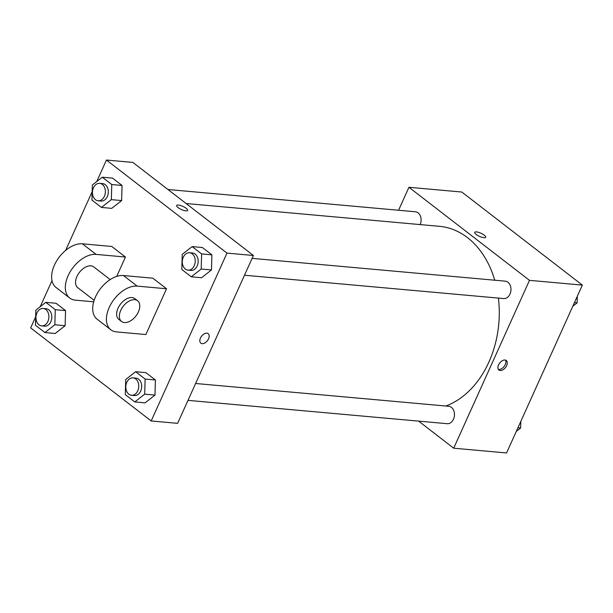 <?xml version="1.0" encoding="UTF-8"?>
<svg xmlns="http://www.w3.org/2000/svg" width="613" height="613" viewBox="0 0 613 613"><rect width="100%" height="100%" fill="white"/><g stroke="black" fill="none" stroke-linecap="round" stroke-linejoin="round"><path stroke-width="0.92" d="M398.573 210.259L408.948 187.279L461.811 192.038L582.35 285.106L506.56 452.961L453.697 448.203L418.625 421.123M408.948 187.279L529.486 280.348L582.35 285.106M483.994 237.714A6.007 1.724 -155.7 0 1 477.703 235.446A6.007 1.724 -155.7 0 1 474.753 232.327A6.007 1.724 -155.7 0 1 480.937 233.231A6.007 1.724 -155.7 0 1 485.703 237.277A6.007 1.724 -155.7 0 1 483.994 237.714M445.82 406.021A91.774 67.729 -84.9 0 0 488.852 362.16A91.774 67.729 -84.9 0 0 498.4 298.087M494.752 280.21A91.774 67.729 -84.9 0 0 439.552 226.335L186.099 203.516M529.486 280.348L453.697 448.203M420.173 224.596A8.743 6.452 -84.9 0 0 415.43 211.776L167.939 189.494M244.495 275.229L503.717 298.569A8.743 6.452 -84.9 0 0 509.978 294.094A8.743 6.452 -84.9 0 0 505.281 281.16L252.112 258.364M195.616 383.493L448.785 406.289A8.743 6.452 95.1 0 1 454.425 415.568A8.743 6.452 95.1 0 1 447.214 423.698L187.999 400.358M498.561 364.904A6.007 3.67 -52.3 0 1 506.277 360.505A6.007 3.67 -52.3 0 1 505.503 367.509A6.007 3.67 -52.3 0 1 498.928 370.022A6.007 3.67 -52.3 0 1 498.561 364.904M505.48 360.115A6.007 3.67 -52.3 0 1 504.124 366.444A6.007 3.67 -52.3 0 1 498.346 369.348M474.753 232.335A6.007 1.724 -155.7 0 1 480.937 233.231A6.007 1.724 -155.7 0 1 485.703 237.277M96.716 181.586L106.44 160.039L132.875 162.422L253.407 255.491L177.617 423.345L151.189 420.962L30.65 327.894L35.684 316.752M520.82 421.376L520.636 428.004L516.284 431.414M517.939 427.759L520.636 428.004M577.316 296.248L577.132 302.876L572.787 306.285M574.435 302.63L577.132 302.876M125.719 379.501L135.634 371.723L145.128 379.049L144.699 394.159L134.791 401.936L125.297 394.611L125.719 379.501M131.488 395.27L134.431 395.538A8.743 6.452 -84.9 0 0 140.691 391.063A8.743 6.452 -84.9 0 0 135.994 378.121L133.059 377.861A8.743 6.452 -84.9 0 0 125.849 385.983A8.743 6.452 -84.9 0 0 131.488 395.27A8.743 6.452 -84.9 0 0 137.756 390.795A8.743 6.452 -84.9 0 0 133.059 377.861M135.634 371.723L145.917 372.65L155.403 379.976L154.982 395.086L145.066 402.864L134.791 401.936M145.128 379.049L155.403 379.976L154.982 395.086L145.066 402.864M144.699 394.159L154.982 395.086M35.868 310.124L45.783 302.339L55.27 309.672L54.848 324.775L44.933 332.56L35.447 325.235L35.868 310.124M41.638 325.894L44.573 326.154A8.743 6.452 -84.9 0 0 50.833 321.679A8.743 6.452 -84.9 0 0 46.144 308.745L43.201 308.485A8.743 6.452 -84.9 0 0 35.998 316.607A8.743 6.452 -84.9 0 0 41.638 325.894A8.743 6.452 -84.9 0 0 47.898 321.419A8.743 6.452 -84.9 0 0 43.201 308.485M45.783 302.339L56.059 303.266L65.553 310.599L65.124 325.702L55.216 333.487L44.933 332.56M55.27 309.672L65.553 310.599L65.124 325.702L55.216 333.487M54.848 324.775L65.124 325.702M182.222 254.372L192.13 246.595L201.623 253.92L201.202 269.03L191.287 276.808L181.8 269.482L182.222 254.372M187.992 270.141L190.927 270.41A8.743 6.452 -84.9 0 0 197.187 265.935A8.743 6.452 -84.9 0 0 192.497 252.993L189.555 252.732A8.743 6.452 -84.9 0 0 182.352 260.854A8.743 6.452 -84.9 0 0 187.992 270.141A8.743 6.452 -84.9 0 0 194.252 265.667A8.743 6.452 -84.9 0 0 189.555 252.732M192.13 246.595L202.413 247.522L211.899 254.847L211.477 269.95L201.57 277.735L191.287 276.808M201.623 253.92L211.899 254.847L211.477 269.95L201.57 277.735M201.202 269.03L211.477 269.95M92.364 184.996L102.279 177.211L111.765 184.544L111.344 199.646L101.436 207.432L91.942 200.106L92.364 184.996M98.134 200.765L101.068 201.026A8.743 6.452 -84.9 0 0 107.336 196.551A8.743 6.452 -84.9 0 0 102.639 183.616L99.704 183.356A8.743 6.452 -84.9 0 0 92.494 191.478A8.743 6.452 -84.9 0 0 98.134 200.765A8.743 6.452 -84.9 0 0 104.394 196.29A8.743 6.452 -84.9 0 0 99.704 183.356M102.279 177.211L112.554 178.138L122.048 185.463L121.627 200.574L111.712 208.359L101.436 207.432M111.765 184.544L122.048 185.463L121.627 200.574L111.712 208.359M111.344 199.646L121.627 200.574M200.826 343.18A6.007 3.67 127.7 0 0 207.401 340.667A6.007 3.67 127.7 0 0 208.175 333.664A6.007 3.67 -52.3 0 1 207.409 340.667A6.007 3.67 -52.3 0 1 200.826 343.18A6.007 3.67 -52.3 0 1 200.972 337.096A6.007 3.67 -52.3 0 1 206.872 333.181A6.007 3.67 -52.3 0 1 208.175 333.671M106.44 160.039L226.979 253.108L253.407 255.491L177.617 423.345M226.979 253.108L151.189 420.962M40.213 306.715L51.99 280.631M65.645 250.395L92.18 191.624M178.092 207.6A6.007 1.724 -155.7 0 1 176.651 205.493A6.007 1.724 -155.7 0 1 182.843 206.389A6.007 1.724 -155.7 0 1 187.609 210.435A6.007 1.724 -155.7 0 1 183.816 210.435A6.007 1.724 -155.7 0 1 178.092 207.6M132.875 162.422L253.407 255.491M187.601 210.435A6.007 1.724 24.3 0 0 182.835 206.389A6.007 1.724 24.3 0 0 176.651 205.493M112.554 178.138L122.048 185.463M56.059 303.266L65.553 310.599M145.917 372.65L155.403 379.976M202.413 247.522L211.899 254.847M93.705 301.818L75.414 300.171A26.221 16.007 -52.3 0 1 69.721 298.033L56.021 287.459A26.221 16.007 -52.3 0 1 56.641 260.923A26.221 16.007 -52.3 0 1 82.387 243.813L111.75 246.457L125.45 257.039L116.7 276.425M110.815 329.763L97.115 319.189A26.221 16.007 127.7 0 1 97.728 292.646A26.221 16.007 127.7 0 1 123.474 275.543L152.844 278.187L166.544 288.761L145.871 334.545L116.501 331.901A26.221 16.007 -52.3 0 1 110.815 329.763A26.221 16.007 -52.3 0 1 111.428 303.228A26.221 16.007 -52.3 0 1 137.174 286.118L166.544 288.761M94.157 300.339L77.736 287.658A13.111 8.007 -52.3 0 1 76.931 276.486A13.111 8.007 -52.3 0 1 93.758 266.908L110.179 279.582M69.721 298.033A26.221 16.007 -52.3 0 1 70.334 271.498A26.221 16.007 -52.3 0 1 96.08 254.395L125.45 257.039M121.566 321.503L118.822 319.388A13.111 8.007 -52.3 0 1 118.025 308.216A13.111 8.007 -52.3 0 1 134.852 298.631L137.588 300.745A13.111 8.007 -52.3 0 1 135.91 316.017A13.111 8.007 -52.3 0 1 121.566 321.503A13.111 8.007 -52.3 0 1 120.769 310.331A13.111 8.007 -52.3 0 1 137.588 300.745M123.474 275.543L137.174 286.118M82.387 243.813L96.08 254.395"/></g></svg>
